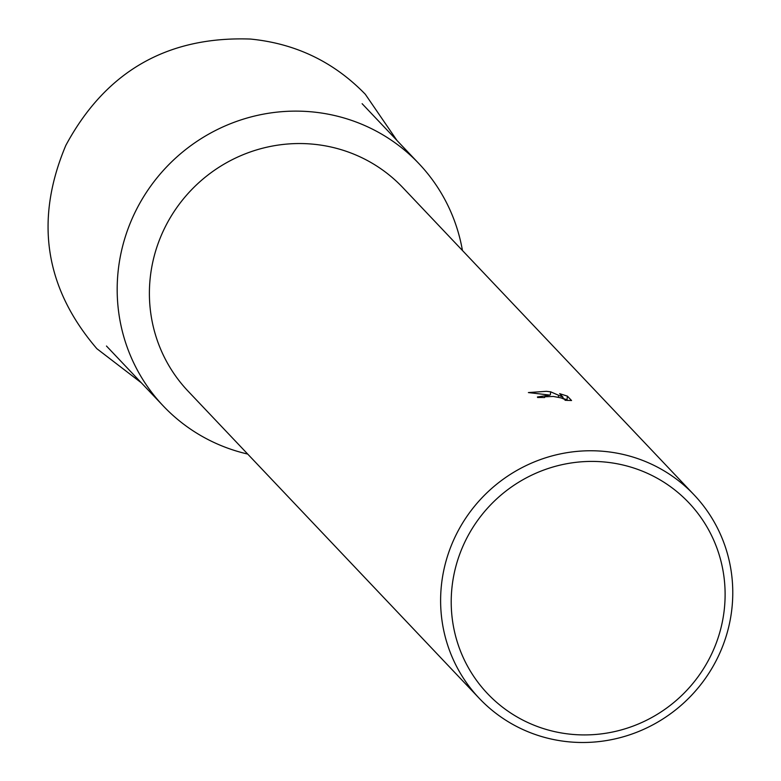 <?xml version="1.0" encoding="UTF-8"?>
<svg xmlns="http://www.w3.org/2000/svg" width="781" height="781" viewBox="0 0 781 781"><rect width="100%" height="100%" fill="white"/><g stroke="black" fill="none" stroke-linecap="round" stroke-linejoin="round"><path stroke-width="1.17" d="M247.694 454.054A176.125 171.41 -43.5 0 1 163.258 405.944A176.125 171.41 -43.5 0 1 136.001 210.421A176.125 171.41 -43.5 0 1 310.799 111.771A176.125 171.41 -43.5 0 1 418.909 163.61A176.125 171.41 -43.5 0 1 462.44 250.496M479.329 698.409L188.104 391.193A147.951 143.977 -43.5 0 1 165.211 226.949A147.951 143.977 -43.5 0 1 312.029 144.085A147.951 143.977 -43.5 0 1 402.85 187.625L694.065 494.842A147.951 143.977 -43.5 0 1 716.958 659.086A147.951 143.977 -43.5 0 1 570.14 741.95A147.951 143.977 -43.5 0 1 479.329 698.409A147.951 143.977 -43.5 0 1 456.426 534.165A147.951 143.977 -43.5 0 1 603.254 451.301A147.951 143.977 -43.5 0 1 694.065 494.842M549.98 395.108L528.386 392.57L546.397 391.32L550.673 391.828L563.023 397.207L559.655 393.653L567.397 396.143L571.555 400.526L565.044 400.282L565.385 399.677L561.168 397.92L553.329 396.455L544.913 396.777L544.572 397.549A147.951 143.977 136.5 0 0 537.64 397.509L537.406 396.963L549.98 395.108M603.684 461.922A138.696 134.976 -43.5 0 1 724.231 609.981A138.696 134.976 -43.5 0 1 572.639 734.413A138.696 134.976 -43.5 0 1 452.092 586.365A138.696 134.976 -43.5 0 1 603.684 461.922M567.582 400.448L566.977 399.813L567.397 396.143M558.327 397.236L558.444 396.24M566.977 399.813L562.886 398.359M562.876 398.456L563.023 397.207M550.351 394.717L550.673 391.828M396.973 140.463L365.303 94.257C333.858 61.865 295.54 43.463 250.369 39.05C167.095 36.151 105.591 71.588 65.838 145.373C34.354 220.086 44.693 287.857 96.873 348.707L141.322 382.797M362.12 103.697L418.909 163.61M106.47 346.032L163.258 405.944"/></g></svg>
